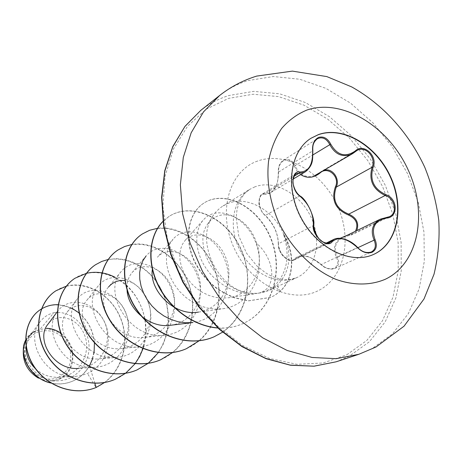<?xml version="1.0" encoding="UTF-8"?>
<svg xmlns="http://www.w3.org/2000/svg" width="462" height="462" viewBox="0 0 462 462"><rect width="100%" height="100%" fill="white"/><g stroke="black" fill="none" stroke-linecap="round" stroke-linejoin="round"><path stroke-width="0.35" stroke-dasharray="2.31 1.73" d="M373.487 254.47L373.331 254.539C350.779 265.015 317.342 248.978 301.108 218.509C284.615 188.178 289.639 151.438 310.799 138.381L310.943 138.288M300.606 174.619L296.962 170.946L294.288 166.153C291.944 161.198 288.64 159.257 284.373 160.331C280.365 162.306 278.419 166.222 278.522 172.066C278.141 186.665 273.648 194.057 265.044 194.248L265.506 193.393L269.288 193.11L270.882 192.365C276.005 188.629 278.534 181.866 278.465 172.078C278.245 166.736 279.828 162.809 283.218 160.302L283.229 160.297C288.184 158.021 292.175 159.852 295.201 165.794C299.376 175.138 306.011 178.338 315.107 175.387M389.339 216.718L352.327 234.609L343.093 237.26C335.164 241.897 333.281 248.527 337.439 257.167C339.703 262.324 338.837 266.083 334.84 268.439L334.823 268.451C330.284 269.97 325.71 268.641 321.102 264.472C312.37 257.143 304.718 254.591 298.152 256.814L293.924 260.106C288.132 263.271 277.125 251.392 278.442 243.774L278.505 244.479C277.148 252.887 290.771 264.743 294.698 258.651C301.01 253.372 309.84 255.33 321.194 264.524C325.583 268.399 329.92 269.623 334.199 268.191C337.965 265.973 338.756 262.456 336.579 257.64C332.738 249.757 333.974 243.289 340.28 238.248M265.044 194.248C257.455 192.377 257.334 209.8 264.951 215.026C273.591 223.493 278.107 233.31 278.505 244.479M58.385 377.373C70.097 370.409 73.533 359.892 68.699 345.842C61.388 332.871 51.166 328.245 38.028 331.97C26.825 336.475 21.61 351.38 27.2 363.675C32.629 376.033 47.39 382.415 58.385 377.373M59.061 378.88C70.865 373.689 75.86 357.981 70.039 345.27C64.391 332.478 49.226 325.491 37.358 330.474C25.41 335.262 19.831 351.16 25.797 364.275C31.589 377.471 47.343 384.263 59.061 378.88M131.999 272.69L146.038 256.006C159.546 239.83 188.588 250.462 197.476 276.178C207.063 301.622 191.834 332.49 165.402 335.141C129.961 340.812 101.663 291.799 121.246 271.483C134.436 255.209 163.138 265.009 171.847 289.911C181.243 314.524 165.956 344.508 140.061 346.743C106.295 351.605 79.868 305.648 98.406 285.753C111.244 269.392 139.657 278.447 148.187 302.593C157.421 326.432 142.036 355.665 116.672 357.432C84.454 361.584 59.789 318.41 77.275 298.937C89.795 282.53 117.902 290.846 126.27 314.322C135.331 337.485 119.901 365.95 95.022 367.319C64.31 370.79 41.205 330.22 57.704 311.18C68.601 296.512 92.729 300.641 103.159 319.346C113.97 337.734 107.23 364.714 87.485 373.446L81.41 375.548L75.029 376.478C45.79 379.325 24.203 340.829 39.975 321.939C43.567 317.157 48.187 314.108 53.84 312.791L40.258 329.019L34.211 331.814L30.203 335.476L27.275 340.789L26.12 346.35M53.84 312.791C69.098 309.967 86.273 323.735 88.716 342.44C91.499 361.099 77.628 380.018 58.662 380.752L51.178 381.069L59.355 379.146C76.767 372.181 77.408 343.971 60.765 333.125M256.606 243.255C250.901 223.868 232.877 211.59 219.346 215.529C214.478 216.886 210.551 219.773 207.577 224.203C192.429 244.363 216.054 288.808 248.36 292.931C217.071 288.715 194.993 240.194 213.051 215.702L216.152 211.671L219.762 208.241L222.967 205.96L228.182 203.372C247.921 195.316 274.584 210.834 283.957 234.967L283.622 234.719C290.315 255.763 287.254 272.805 274.44 285.845L266.574 290.806L259.771 292.885L264.149 290.852C275.901 283.558 274.561 259.13 256.606 243.255C265.321 266.158 252.495 294.716 228.933 297.707L256.826 293.474C238.981 296.234 217.111 285.031 205.752 267.845C194.288 250.629 194.179 229.989 203.54 219.739C217.619 203.915 247.216 216.597 256.404 244.444C266.308 271.974 251.01 305.07 223.054 308.726L215.269 309.107L207.432 308.079L199.705 305.682L192.365 302.021L185.614 297.228L179.626 291.464L174.607 284.927L170.721 277.899L168.024 270.617L166.58 263.317L166.43 256.283L167.521 249.786L169.762 244.023L173.065 239.166C186.902 223.094 216.251 234.679 225.323 261.255C235.123 287.635 219.952 319.398 192.954 322.522M283.957 234.967L284.101 234.892C292.227 255.336 289.94 272.106 277.24 285.193L269.323 290.292C263.045 293.075 256.058 293.959 248.36 292.931M35.597 368.861C42.088 374.722 49.717 377.529 58.489 377.281C78.292 376.547 91.488 354.331 84.973 336.209C79.019 317.81 57.305 311.538 47.973 324.226M95.022 367.319L78.985 368.341L89.449 365.754C106.075 358.431 112.174 336.001 103.661 320.409C95.484 304.625 75.907 300.647 66.99 312.295C53.13 327.754 72.961 362.121 99.388 358.789C120.218 357.351 133.356 333.72 126.357 314.252C119.918 294.531 97.205 287.139 87 300.092C72.338 315.869 93.532 352.408 121.269 348.498C138.011 346.927 150.756 331.485 150.52 314.339C150.497 297.314 138.08 282.045 124.873 280.578M121.235 271.477L108.605 286.931C93.128 302.98 115.806 341.92 144.924 337.358C166.643 335.216 179.753 310.239 172.522 289.541C165.87 268.561 142.671 259.875 132.011 272.701C128.245 277.194 126.594 282.987 127.056 290.072M170.57 325.248C192.798 322.73 205.873 297.043 198.516 275.6C191.73 253.95 168.324 244.531 157.421 257.242L173.065 239.166M198.481 312.087C221.217 309.176 234.28 282.686 226.784 260.458C219.883 238.04 196.252 227.812 185.129 240.39L182.426 244.288L180.619 249.018L179.782 254.383L179.995 260.175L181.312 266.222L183.703 272.303L187.11 278.182L191.453 283.599L196.627 288.392L202.483 292.388L208.853 295.42L215.523 297.349L222.274 298.123L228.933 297.707M259.771 292.885L256.826 293.474M58.662 380.752C34.442 383.079 15.829 352.252 28.482 336.711L31.734 333.287L35.701 330.879L31.942 333.31L28.482 336.711M89.449 365.754L94.86 383.217M58.096 304.695L65.5 305.838L72.592 308.645M79.077 312.947C88.115 320.726 93.237 330.625 94.439 342.654M94.104 352.506L92.666 358.639M89.501 365.916C85.609 372.638 80.301 377.581 73.568 380.74C66.118 384.043 58.483 384.754 50.658 382.877M25.595 340.454L27.703 336.867L30.4 333.934L32.894 332.109L37.214 330.272M40.777 309.384C58.004 298.452 82.236 308.795 90.731 328.725C99.601 348.591 91.17 372.863 73.418 380.809C66.118 384.055 58.622 384.8 50.93 383.05M25.595 340.251L27.685 336.798L30.325 333.962L32.762 332.19L37.127 330.278M55.815 290.864C76.438 277.252 107.513 289.42 119.398 315.713C131.722 341.782 121.662 375.929 96.015 387.543L87.485 373.446M35.701 330.879L35.378 330.902M104.678 382.444C123.903 368.208 130.018 339.749 120.236 317.123C110.603 294.433 86.654 280.746 66.366 286.14M143.774 346.188C151.715 319.918 137.78 288.328 114.957 277.206M158.327 352.639L163.121 344.363L166.453 335.279L168.249 325.652L168.48 315.765L167.169 305.913L164.385 296.373L160.222 287.428L154.828 279.319L148.371 272.297L141.066 266.568L133.143 262.3L124.855 259.638L116.476 258.668L108.293 259.442M172.719 352.471C192.29 336.538 197.996 306.162 187.786 281.491C177.703 256.774 153.199 240.754 131.774 244.513M199.284 340.702C218.861 324.128 224.365 293.122 214.05 267.723C203.852 242.284 179.273 225.346 157.502 228.309M222.563 332.195C248.429 315.044 254.862 275.404 239.455 245.871C224.417 216.118 190.789 202.079 168.988 216.47L162.959 221.454M217.81 327.899C226.657 328.499 234.921 327.113 242.608 323.729C273.458 310.481 284.245 269.329 270.663 237.647C257.525 205.642 224.359 189.72 204.088 202.968C188.369 212.936 183.72 238.386 194.704 261.423C199.688 271.263 206.462 279.741 215.026 286.85C220.703 291.06 227.292 294.687 234.8 297.724L248.689 300.774L270.772 297.332C273.521 295.651 272.528 297.361 280.197 291.227L279.908 291.36L274.44 285.845M115.298 379.267C142.134 367.816 152.957 332.386 140.396 305.018C128.315 277.419 96.177 264.276 74.971 278.268M148.054 363.363C169.762 346.367 174.122 311.792 159.754 287.046C145.669 262.121 115.65 251.565 95.663 264.668M160.678 359.748C189.125 347.609 200.265 309.632 186.902 280.012C174.03 250.15 140.171 235.406 118.047 249.954M186.273 348.741C215.575 336.203 226.842 296.806 213.022 265.921C199.705 234.8 164.922 219.132 142.348 233.98M214.079 336.781C244.329 323.845 255.711 282.86 241.372 250.583C227.558 218.058 191.753 201.403 168.757 216.626L162.947 221.379M217.96 328.043C226.657 328.569 234.783 327.165 242.342 323.845C273.186 310.603 283.974 269.462 270.397 237.791C257.259 205.798 224.099 189.888 203.834 203.13C188.121 213.097 183.466 238.542 194.444 261.567C199.422 271.408 206.191 279.885 214.755 286.989C220.432 291.199 227.021 294.82 234.523 297.851L248.406 300.901L270.484 297.459C273.233 295.778 272.239 297.488 279.908 291.36C293.844 279.36 295.276 253.771 283.622 234.719M284.101 234.892C295.559 253.921 294.046 279.291 280.197 291.227L277.24 285.193M385.932 217.677L349.133 235.499L348.816 235.071L353.084 233.535L355.469 231.248M327.673 243.197L295.64 258.83L294.698 258.651M334.297 239.149C341.372 236.821 349.087 239.639 357.449 247.592L321.194 264.524M357.836 247.701L336.579 257.64M319.929 172.742L321.471 171.31L356.779 150.635L317.215 174.33M294.288 166.153L312.97 154.886M278.522 172.066L312.653 150.907C313.334 160.585 311.053 167.452 305.809 171.494M299.688 195.934L265.413 215.459C259.026 211.128 256.705 196.829 262.329 194.023L296.217 173.608C290.309 176.53 292.804 191.349 299.688 195.934C308.963 204.129 313.531 214.016 313.386 225.595L278.442 243.774C278.003 233.073 273.66 223.637 265.413 215.459L264.951 215.026M262.352 194.011L265.506 193.393L293.919 176.328M313.386 225.595C311.948 233.714 323.261 246.113 329.412 242.816M219.583 95.524C228.251 88.739 237.751 83.749 248.088 80.567L273.383 76.519L299.694 79.239L325.808 88.329L350.589 103.165L373.03 122.967L392.273 146.818L407.559 173.712L418.289 202.558L423.977 232.19L424.307 261.4L419.109 288.929L408.431 313.484L392.538 333.812L371.974 348.735L358.87 354.279M336.145 361.804L349.07 356.346L369.421 341.724L385.216 321.829L395.917 297.823L401.23 270.928L401.114 242.4L395.709 213.479L385.32 185.36L370.42 159.171L351.605 135.99L329.608 116.799L305.284 102.483L279.631 93.809L253.754 91.366L228.869 95.524C218.693 98.718 209.332 103.661 200.791 110.354M346.795 354.793L366.84 340.436L382.409 320.894L392.971 297.285L398.232 270.83L398.146 242.758L392.839 214.293L382.623 186.619L367.96 160.845L349.434 138.04L327.772 119.167L303.829 105.105L278.574 96.604L253.112 94.236L228.632 98.371L206.387 109.084L187.624 126.132L173.516 148.88L165.038 176.282L162.895 206.924L167.388 239.085L178.384 270.848L195.264 300.277L216.996 325.583L242.215 345.305L269.369 358.402L296.841 364.316L323.094 362.993L346.795 354.793M254.891 186.839L249.567 189.466C232.502 199.751 227.893 228.014 240.315 250.999C252.518 274.105 278.603 286.053 296.685 277.656L296.968 277.523C316.037 268.809 322.187 240.794 311.093 217.336C300.271 193.769 274.434 179.36 254.891 186.839M257.525 161.071C229.296 170.732 217.221 211.694 234.032 247.898C250.433 284.269 290.563 304.152 317.429 291.066C344.56 278.505 352.899 238.646 337.225 205.342C321.933 171.87 285.533 150.872 257.525 161.071M311.088 138.196L310.799 138.381M373.642 254.4L373.331 254.539M294.15 260.008L329.649 242.706M269.612 290.159L296.968 277.523L290.996 279.348L284.315 279.614L277.419 278.332L270.755 275.75L265.465 272.759L256.745 265.806L246.593 253.263L238.75 235.955L236.203 217.752L236.994 209.921L238.629 203.84L240.91 198.775L244.796 193.399L249.567 189.466L222.967 205.96M29.782 336.024L39.969 321.939M58.489 377.287L75.029 376.478M57.311 311.7L57.704 311.174M66.99 312.295L77.27 298.931M99.388 358.795L116.672 357.432M87 300.092L98.383 285.741M121.269 348.498L140.061 346.743M144.924 337.358L165.402 335.146M198.481 312.098L223.054 308.726M185.123 240.39L203.54 219.733M207.565 224.197L213.051 215.702M270.484 297.459L270.772 297.332M294.127 260.014L290.794 260.487C288.588 260.054 280.682 258.229 278.286 244.075C278.759 249.676 280.59 253.881 283.772 256.67C289.455 260.799 289.299 260.972 294.127 260.014M298.146 256.82C300.156 255.925 302.777 255.757 306.023 256.329C308.038 255.925 313.04 258.691 321.021 264.628C323.048 266.857 329.083 270.588 334.823 268.451L371.367 251.963M343.087 237.266L352.564 234.5M317.18 174.353L321.471 171.31M270.871 192.383C272.615 191.591 274.411 189.241 276.253 185.326C277.483 183.298 278.164 178.886 278.309 172.083C278.095 166.794 279.729 162.867 283.218 160.302L283.218 160.302M278.286 244.075C278.188 233.697 273.787 224.134 265.072 215.396C262.607 213.802 258.42 206.254 258.928 202.027C259.731 196.616 260.863 193.948 262.329 194.023L262.329 194.023M298.152 256.814L326.178 243.11M283.229 160.297L317.232 138.825M270.888 192.371L293.11 179.094"/><path stroke-width="0.69" d="M310.943 138.288L318.139 134.783C342.925 125.808 375.854 145.524 390.067 176.42C404.608 207.172 397.678 243.474 373.625 254.406L373.487 254.47M373.937 254.267L373.642 254.4C351.085 264.876 317.642 248.833 301.403 218.353C284.898 188.005 289.928 151.253 311.088 138.196L318.428 134.598C343.22 125.624 376.155 145.351 390.373 176.253C404.926 207.016 397.996 243.33 373.937 254.267M386.417 218.093C374.688 220.64 370.905 227.835 375.086 239.686C377.419 245.553 376.432 249.746 372.112 252.269C367.25 253.921 362.358 252.356 357.426 247.58C347.054 238.248 338.652 236.284 332.224 241.684C327.131 249.076 311.353 235.106 313.323 224.873C313.421 213.773 309.026 204.268 300.156 196.362C290.656 190.286 290.633 170.039 300.005 172.008C308.772 171.691 312.97 164.628 312.595 150.831C312.162 144.04 314.229 139.547 318.803 137.347C323.7 136.123 327.673 138.381 330.723 144.132C337.289 155.405 345.449 157.698 355.214 151.01C363.675 142.619 378.239 156.185 373.042 167.469C369.565 179.874 373.77 188.912 385.666 194.583C397.886 198.331 398.585 217.631 386.417 218.093L386.024 217.642L380.041 219.306C372.349 223.804 370.374 230.752 374.128 240.142C376.374 245.634 375.462 249.572 371.39 251.957L371.367 251.963C366.499 253.419 361.902 251.911 357.588 247.447L357.449 247.592C362.144 252.056 366.782 253.511 371.367 251.963M305.809 171.494L303.736 172.517L296.234 173.602L294.635 175.098C292.989 179.019 292.527 182.103 293.249 184.355C294.606 189.755 296.864 193.63 300.034 195.975L299.688 195.934M355.214 151.01L355.301 151.698L350.606 154.62C341.788 157.398 334.84 154.054 329.77 144.577C326.443 138.444 322.274 136.521 317.261 138.808L317.232 138.825C314.212 140.968 312.659 144.427 312.572 149.203M386.117 217.654L389.379 216.695C397.892 213.121 394.946 198.394 385.221 195.478C372.944 189.524 368.566 180.122 372.089 167.267C376.657 157.519 365.211 144.993 356.803 150.624L356.779 150.635M355.469 231.248C358.645 224.116 356.283 218.693 348.394 214.98L348.746 214.137C356.445 217.625 359.153 223.025 356.878 230.336M329.412 242.816L334.297 239.149M60.765 333.125C56.393 330.093 51.692 328.488 46.668 328.309M26.12 346.35C25.653 354.62 28.811 362.121 35.597 368.861M47.973 324.226C35.089 339.062 53.713 371.113 78.985 368.341M124.873 280.578C118.295 279.926 112.872 282.045 108.605 286.931M127.056 290.072C127.835 308.963 149.711 328.586 170.57 325.248M152.356 269.398C148.972 289.986 173.978 316.51 198.481 312.087M170.57 325.265L192.954 322.522L185.585 322.788L178.095 321.743L170.796 319.427L163.889 315.944L157.536 311.394L151.9 305.902L147.216 299.734L143.59 293.099L141.089 286.197L139.767 279.233L139.663 272.551L140.719 266.331L142.874 260.753L146.044 256.006M23.51 347.892C22.078 361.076 27.062 371.165 38.473 378.153M94.86 383.217L96.177 387.474C73.4 396.725 45.247 385.51 32.975 364.628C20.467 343.78 25.653 318.745 40.852 309.338C46.148 306.035 51.894 304.487 58.096 304.695M72.592 308.645L79.077 312.947M94.439 342.654L94.104 352.506M92.666 358.639L89.501 365.916M50.658 382.877C29.51 378.112 18.48 353.973 25.595 340.454M104.678 382.444L96.015 387.543C73.244 396.789 45.097 385.585 32.831 364.703C20.328 343.867 25.508 318.832 40.708 309.43L40.777 309.384M50.93 383.05C29.389 378.47 18.157 353.811 25.595 340.251M66.366 286.14L55.89 290.812C37.693 302.477 32.692 332.039 47.188 355.209C61.452 378.493 92.152 389.483 115.39 379.227L125.554 373.296M125.635 373.232L135.083 363.733M135.158 363.634L139.663 356.502L143.006 348.671M143.058 348.51L143.774 346.188M114.957 277.206C105.492 272.488 96.027 271.177 86.55 273.279M86.44 273.302L75.058 278.216C56.468 290.119 51.525 320.668 66.644 344.721C81.526 368.895 113.271 380.405 137.191 369.848L148.163 363.346M148.25 363.276L158.327 352.639M108.293 259.442L101.773 261.434L95.755 264.611C76.761 276.744 71.887 308.356 87.699 333.373C103.257 358.518 136.146 370.582 160.782 359.707L172.719 352.471M131.774 244.513L124.671 246.506L118.145 249.89C98.752 262.272 94 295.022 110.574 321.078C126.894 347.262 161.001 359.927 186.388 348.695L199.284 340.702M157.502 228.309L149.642 230.272L142.452 233.911C122.673 246.541 118.093 280.498 135.493 307.675C152.633 334.973 188.022 348.319 214.201 336.729L222.563 332.195M162.959 221.454C149.532 235.118 146.749 261.07 158.01 284.528C169.236 307.987 193.486 325.953 217.81 327.899M55.815 290.864L55.735 290.91C37.543 302.575 32.542 332.132 47.032 355.29C61.29 378.569 91.984 389.558 115.211 379.302L115.298 379.267M74.971 278.268L74.89 278.326C56.3 290.223 51.363 320.767 66.476 344.814C81.352 368.976 113.092 380.48 137 369.929L148.054 363.363M95.663 264.668L95.576 264.726C76.582 276.859 71.714 308.46 87.514 333.472C103.072 358.604 135.944 370.668 160.58 359.794L160.678 359.748M118.047 249.954L117.949 250.017C98.562 262.399 93.809 295.137 110.378 321.188C126.686 347.36 160.782 360.019 186.163 348.793L186.273 348.741M142.348 233.98L142.244 234.049C122.465 246.679 117.879 280.619 135.274 307.79C152.408 335.083 187.791 348.417 213.958 336.838L214.079 336.781M162.947 221.379C149.347 234.985 146.454 261.082 157.779 284.667C169.063 308.252 193.52 326.264 217.96 328.043M348.394 214.98C335.395 209.459 331.052 200.098 335.372 186.896C340.459 177.033 327.801 165.488 320.062 172.996C313.542 178.13 307.057 178.667 300.606 174.619M340.28 238.248L346.812 235.429M343.093 237.26L380.041 219.306M335.372 186.896L336.226 187.139C331.947 199.896 336.117 208.893 348.746 214.137L385.221 195.478L385.666 194.583M324.347 170.16C332.588 167.822 340.321 179.031 336.226 187.139L372.089 167.267L373.042 167.469M315.107 175.387L352.639 153.615M332.224 241.684L331.231 241.464L327.673 243.197M313.323 224.873L313.386 225.595M357.426 247.58L357.588 247.447C350.779 240.119 340.373 236.428 334.315 239.166L334.315 239.166M375.086 239.686L357.836 247.701M312.97 154.886L330.723 144.132M293.919 176.328L299.549 172.944L300.005 172.008M300.156 196.362L300.034 195.975C306.658 199.11 315.846 219.438 313.559 225.3C313.259 226.75 313.715 229.244 314.922 232.779L318.382 238.236L322.389 241.638C325.439 243.185 327.87 243.538 329.672 242.694L326.074 243.093C328.771 242.885 317.238 245.345 313.559 225.3M306.924 110.043C342.244 98.054 387.97 126.132 407.813 169.161C428.112 211.994 419.121 263.04 385.406 279.215C370.865 285.441 353.713 285.637 336.157 279.452C312.809 269.762 291.233 248.383 278.471 221.847C269.71 201.126 266.412 180.861 268.572 161.059C271.038 148.683 275.387 137.82 281.629 128.465C288.802 120.201 297.233 114.062 306.924 110.043M200.791 110.354L184.904 126.484L172.713 146.933L164.876 170.986L161.867 197.701L163.958 225.958L171.154 254.493L183.183 281.987L199.509 307.172L219.369 328.892L241.805 346.194L265.76 358.397L290.153 365.096L313.935 366.181L336.145 361.804L358.87 354.279L336.313 358.685L312.11 357.473L287.225 350.491L262.734 337.843L239.761 319.952L219.381 297.522L202.575 271.552L190.148 243.22L182.646 213.86L180.365 184.829L183.293 157.421L191.164 132.802L203.482 111.931L219.583 95.524L200.791 110.354L184.979 126.345L172.748 146.639L164.772 170.611L161.608 197.355L163.583 225.745L170.744 254.475L182.837 282.178L199.301 307.525L219.34 329.319L241.944 346.598L266.014 358.691L290.413 365.228L314.091 366.193L336.145 361.804M358.87 354.279L375.952 347.037L404.031 326.201L424.006 298.972L434.02 274.209C438.207 256.705 439.795 238.814 438.796 220.524C436.405 202.275 431.716 184.5 424.728 167.192C408.997 133.327 383.321 104.597 351.663 86.896L326.819 76.588L292.377 71.113L256.699 76.091C243.208 80.226 230.838 86.706 219.583 95.524M47.961 324.22L57.311 311.7M326.178 243.11L334.066 239.252M293.11 179.094L305.474 171.708M389.379 216.695L380.63 219.069M352.945 153.419L356.803 150.624M305.798 171.46L305.804 171.46C313.346 164.691 312.635 160.095 312.826 150.843C312.549 145.391 313.155 142.388 317.261 138.808L317.261 138.808"/></g></svg>
